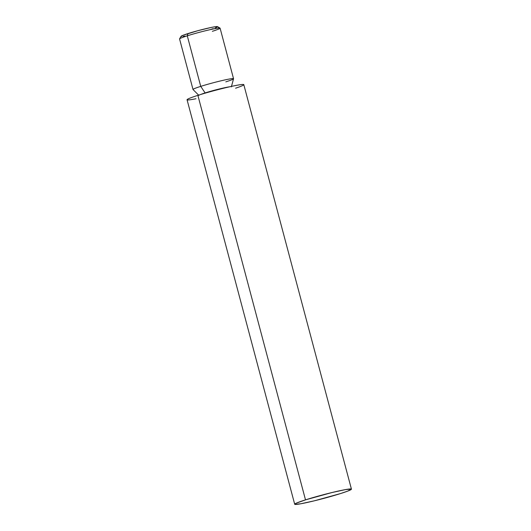 <?xml version="1.0" encoding="UTF-8"?>
<svg xmlns="http://www.w3.org/2000/svg" width="531" height="531" viewBox="0 0 531 531"><rect width="100%" height="100%" fill="white"/><g stroke="black" fill="none" stroke-linecap="round" stroke-linejoin="round"><path stroke-width="0.8" d="M200.386 94.584A16.773 1.049 -14.9 0 1 205.112 92.932A16.773 1.049 -14.9 0 1 228.828 86.918M231.357 86.852L233.547 78.774A20.968 1.308 165.1 0 0 222.31 80.513A20.968 1.308 165.1 0 0 200.738 86.374A20.968 1.308 -14.9 0 1 221.978 80.586A20.968 1.308 -14.9 0 1 233.547 78.727L220.093 28.163A20.968 1.308 165.1 0 0 208.524 30.028A20.968 1.308 165.1 0 0 187.284 35.816L200.738 86.374L205.112 92.932L200.738 86.374L187.284 35.816L188.001 33.566A18.87 1.181 165.1 0 0 181.071 36.307L179.584 38.856A20.968 1.308 -14.9 0 1 187.284 35.816A20.968 1.308 165.1 0 0 179.564 38.949L193.018 89.507A20.968 1.308 -14.9 0 1 200.738 86.374A20.968 1.308 165.1 0 0 193.045 89.553L198.959 95.467M235.585 88.206A29.358 1.832 165.1 0 0 236.607 85.332A29.358 1.832 165.1 0 0 197.877 95.368A29.358 1.832 165.1 0 0 187.065 99.755L294.692 504.244A29.358 1.832 -14.9 0 1 305.504 499.863L197.877 95.368A29.358 1.832 165.1 0 0 195.959 98.746M351.436 489.151L243.809 84.661A29.358 1.832 165.1 0 0 227.607 87.27A29.358 1.832 165.1 0 0 197.877 95.368L305.504 499.863A29.358 1.832 -14.9 0 1 335.234 491.759A29.358 1.832 -14.9 0 1 351.436 489.151A29.358 1.832 -14.9 0 1 340.623 493.538A29.358 1.832 -14.9 0 1 310.894 501.636A29.358 1.832 -14.9 0 1 294.692 504.244M181.735 36.513L181.177 36.188L183.381 35.152L197.864 30.692L211.139 27.466L215.546 26.669L217.405 26.875M216.641 27.313L215.208 27.911M213.163 28.654L210.581 29.497M184.967 36.081L183.036 36.393M233.547 78.727A20.968 1.308 -14.9 0 1 225.828 81.86M205.112 92.932A16.773 1.049 -14.9 0 1 229.677 86.792M305.504 499.863L296.079 503.262L294.778 504.344L300.778 503.78L314.292 500.826L340.623 493.538L347.818 491.069L351.349 489.058L345.349 489.622L331.835 492.569L305.504 499.863M220.033 28.097L217.478 26.616A18.87 1.181 165.1 0 0 206.599 28.482A18.87 1.181 165.1 0 0 188.001 33.566L187.284 35.816A20.968 1.308 -14.9 0 1 207.946 30.161A20.968 1.308 -14.9 0 1 220.033 28.097A20.968 1.308 -14.9 0 1 212.373 31.296"/></g></svg>
